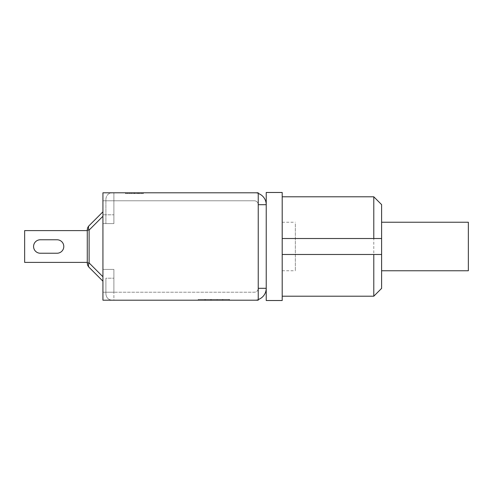 <?xml version="1.0" encoding="UTF-8"?>
<svg xmlns="http://www.w3.org/2000/svg" width="493" height="493" viewBox="0 0 493 493"><rect width="100%" height="100%" fill="white"/><g stroke="black" fill="none" stroke-linecap="round" stroke-linejoin="round"><path stroke-width="0.37" stroke-dasharray="2.46 1.85" d="M258.24 299.541A11.9 11.9 0 0 1 254.326 300.2L112.17 300.2C108.374 299.824 106.285 297.735 105.909 293.939L105.909 278.194L105.909 293.939C106.285 297.735 108.374 299.824 112.17 300.2L113.889 300.2L112.17 300.2C108.374 299.824 106.285 297.735 105.909 293.939C106.285 297.735 108.374 299.824 112.17 300.2L113.889 300.2L113.889 269.4L113.889 292.213L113.889 278.194L113.889 292.213L102.932 292.213L102.932 269.4L102.932 292.213L113.889 292.213L113.889 269.4L113.889 292.213L102.932 292.213L113.889 292.213L113.889 269.4L113.889 300.2L254.326 300.2A11.9 11.9 0 0 0 266.226 288.3L258.24 288.3A3.913 3.913 0 0 1 254.326 292.213A3.913 3.913 0 0 0 258.24 288.3L258.24 300.2L258.24 288.3L266.226 288.3L266.226 204.7L258.24 204.7A3.913 3.913 0 0 0 254.326 200.787L102.932 200.787L102.932 192.8L102.932 223.6L102.932 200.787L254.326 200.787A3.913 3.913 0 0 1 258.24 204.7A3.913 3.913 0 0 0 254.326 200.787L113.889 200.787L113.889 223.6L113.889 200.787L102.932 200.787L113.889 200.787L113.889 223.6L113.889 200.787L102.932 200.787L102.932 214.806L102.932 200.787L113.889 200.787L113.889 192.8L254.326 192.8L112.17 192.8L113.889 192.8L112.17 192.8L113.889 192.8L113.889 214.806L113.889 200.787L113.889 214.806L113.889 200.787L254.326 200.787A3.913 3.913 0 0 1 258.24 204.7L258.24 192.8L258.24 204.7L266.226 204.7A11.9 11.9 0 0 0 254.326 192.8A11.9 11.9 0 0 1 258.24 193.459M258.24 192.8L258.24 300.2L102.932 300.2L258.24 300.2L102.932 300.2L102.932 269.4L102.932 292.213L254.326 292.213A3.913 3.913 0 0 0 258.24 288.3A3.913 3.913 0 0 1 254.326 292.213L102.932 292.213L102.932 300.2L102.932 192.8L258.24 192.8L102.932 192.8M141.368 192.8L127.465 192.8L127.465 193.583L143.327 193.583L125.512 193.583L143.327 193.583L125.512 193.583L141.368 193.583L127.465 193.583L127.465 192.8L131.853 192.8L131.853 193.583L131.853 192.8L131.274 192.8L131.274 193.583L131.274 192.8L125.512 192.8L125.512 193.583L143.327 193.583L125.512 193.583L125.512 192.8L143.327 192.8L143.327 193.583L143.327 192.8L137.775 192.8L137.775 193.583L137.775 192.8L141.368 192.8L141.368 193.583L141.368 192.8L127.465 192.8L143.327 192.8L138.311 192.8L138.311 193.583L138.311 192.8L137.775 192.8L141.368 192.8L141.368 193.583M125.801 192.8L125.801 193.583L143.025 193.583L125.801 193.583L143.025 193.583L125.801 193.583L125.801 192.8L139.322 192.8L125.801 192.8L125.801 193.583L125.801 192.8L143.025 192.8L125.801 192.8L125.801 193.583L125.801 192.8L139.322 192.8L139.322 193.583L139.322 192.8L125.801 192.8L125.801 193.583L125.801 192.8L143.025 192.8L143.025 193.583L143.025 192.8L129.505 192.8L143.025 192.8L143.025 193.583L143.025 192.8L125.801 192.8M129.505 192.8L129.505 193.583L129.505 192.8L143.025 192.8L143.025 193.583L143.025 192.8L129.505 192.8M143.025 192.8L143.025 193.583L143.025 192.8M127.465 192.8L127.465 193.583M125.512 192.8L143.327 192.8L125.512 192.8L125.512 193.583M143.327 192.8L143.327 193.583M105.909 199.061C106.285 195.265 108.374 193.176 112.17 192.8C108.374 193.176 106.285 195.265 105.909 199.061L105.909 223.6L105.909 199.061C106.285 195.265 108.374 193.176 112.17 192.8C108.374 193.176 106.285 195.265 105.909 199.061L105.909 223.6L105.909 199.061M105.909 278.194L105.909 293.939L105.909 278.194L113.889 278.194L113.889 269.4L113.889 278.194L105.909 278.194M113.889 214.806L113.889 223.6L113.889 214.806L113.889 223.6L113.889 214.806L102.932 214.806L113.889 214.806M198.235 300.2L229.547 300.2L198.235 300.2L198.235 299.417L229.547 299.417L198.235 299.417L198.235 300.2M211.25 300.2L211.25 299.417L229.017 299.417L198.759 299.417L211.25 299.417L211.25 300.2L216.612 300.2L216.612 299.417L216.612 300.2L223.027 300.2L223.027 299.417L223.027 300.2L229.017 300.2L229.017 299.417L229.017 300.2L198.759 300.2L198.759 299.417L198.759 300.2L204.835 300.2L204.835 299.417L204.835 300.2L211.25 300.2M205.359 300.2L205.359 299.417L205.359 300.2M210.727 300.2L210.727 299.417L210.727 300.2M217.142 300.2L217.142 299.417L217.142 300.2M222.503 300.2L222.503 299.417L222.503 300.2M229.547 300.2L229.547 299.417L229.547 300.2M266.226 204.7L258.24 204.7L258.24 288.3L266.226 288.3L266.226 204.7M373.786 254.487L282.199 254.487L282.199 196.793L282.199 254.487M373.786 238.513L282.199 238.513M373.786 296.207L373.786 196.793M381.613 204.62L381.613 288.38M282.199 192.486L282.199 300.514L266.226 300.514L266.226 192.486L282.199 192.486M381.613 246.5L381.613 222.232L381.613 246.5M282.199 246.5L282.199 270.768L282.199 246.5M468.35 222.232L468.35 270.768M295.35 223.779L295.35 270.768L295.35 223.779M102.932 281.176L102.932 276.752L89.11 262.929L87.273 262.929L89.11 262.929L89.11 230.071L87.273 230.071L87.273 262.929L89.11 262.929A6.261 3.617 -45 0 0 89.11 267.354A6.261 3.617 -45 0 1 89.11 262.929A6.261 3.617 -45 0 0 89.11 267.354A6.261 6.261 0 0 1 87.273 262.929A6.261 6.261 0 0 0 89.11 267.354A6.261 3.617 -45 0 1 89.11 262.929L89.11 230.071A6.261 3.617 -135 0 1 89.11 225.646A6.261 6.261 0 0 0 87.273 230.071L87.273 262.929A6.261 6.261 0 0 0 89.11 267.354A6.261 3.617 135 0 1 89.11 262.929L102.932 276.752L102.932 211.824L102.932 281.176L89.11 267.354A6.261 6.261 0 0 1 87.273 262.929L87.273 230.071A6.261 6.261 0 0 1 89.11 225.646A6.261 3.617 -135 0 0 89.11 230.071A6.261 3.617 -135 0 1 89.11 225.646A6.261 6.261 0 0 0 87.273 230.071A6.261 6.261 0 0 1 89.11 225.646L102.932 211.824L102.932 276.752L102.932 211.824L89.11 225.646A6.261 3.617 -135 0 0 89.11 230.071L87.273 230.071L87.273 262.929L87.273 230.071L89.11 230.071L87.273 230.071A6.261 6.261 0 0 1 89.11 225.646A6.261 3.617 -135 0 0 89.11 230.071L102.932 216.248L102.932 281.176L89.11 267.354L102.932 281.176L102.932 216.248L89.11 230.071L89.11 262.929L87.273 262.929A6.261 6.261 0 0 0 89.11 267.354M87.273 230.607L87.273 262.393L87.273 230.607L24.65 230.607L24.65 262.393L24.65 230.607L24.65 262.393L24.65 230.607L87.273 230.607L87.273 262.393L24.65 262.393L24.65 230.607L87.273 230.607L24.65 230.607L87.273 230.607L87.273 262.393L24.65 262.393L87.273 262.393L87.273 230.607L87.273 262.393L24.65 262.393L87.273 262.393M40.309 239.771L57.059 239.771L40.309 239.771A6.729 6.729 0 0 0 33.573 246.5A6.729 6.729 0 0 0 40.309 253.229L57.059 253.229A6.729 6.729 0 0 0 63.788 246.5A6.729 6.729 0 0 0 57.059 239.771L40.309 239.771A6.729 6.729 0 0 0 33.573 246.5A6.729 6.729 0 0 0 40.309 253.229L57.059 253.229L40.309 253.229A6.729 6.729 0 0 1 33.573 246.5A6.729 6.729 0 0 1 40.309 239.771M57.059 253.229A6.729 6.729 0 0 0 63.788 246.5A6.729 6.729 0 0 0 57.059 239.771A6.729 6.729 0 0 1 63.788 246.5A6.729 6.729 0 0 1 57.059 253.229M89.11 225.646L102.932 211.824M134.558 192.8L134.558 193.583L134.546 192.8M134.41 192.8L134.41 193.583M134.164 192.8L134.164 193.583M134.188 192.8L134.188 193.583M134.386 192.8L134.386 193.583M102.932 216.248L89.11 230.071L102.932 216.248L89.11 230.071L89.11 262.929L102.932 276.752M87.273 262.929L89.11 262.929L89.11 230.071L87.273 230.071M102.932 269.4L113.889 269.4L102.932 269.4M102.932 223.6L113.889 223.6L102.932 223.6M105.909 223.6L113.889 223.6L105.909 223.6M105.909 269.4L113.889 269.4L105.909 269.4M282.199 270.768L295.35 270.768M282.199 222.232L295.35 222.232"/><path stroke-width="0.74" d="M258.24 192.8L258.24 300.2L102.932 300.2L102.932 192.8L258.24 192.8L102.932 192.8M258.24 193.459A11.9 11.9 0 0 1 266.226 204.7L266.226 192.486L282.199 192.486L282.199 300.514L266.226 300.514L266.226 288.3L258.24 288.3L258.24 204.7L266.226 204.7L266.226 288.3A11.9 11.9 0 0 1 258.24 299.541M282.199 196.793L373.786 196.793L381.613 204.62L381.613 238.513L373.786 238.513L381.613 238.513L381.613 254.487L282.199 254.487M381.613 254.487L373.786 254.487L373.786 296.207L381.613 288.38L381.613 254.487M282.199 238.513L373.786 238.513L373.786 196.793M381.613 270.768L468.35 270.768L468.35 222.232L381.613 222.232M102.932 211.824L89.11 225.646A6.261 6.261 0 0 0 87.273 230.071L87.273 262.929A6.261 6.261 0 0 0 89.11 267.354L102.932 281.176L89.11 267.354A6.261 3.617 -45 0 1 89.11 262.929L89.11 230.071A6.261 3.617 -135 0 1 89.11 225.646L102.932 211.824L89.11 225.646M40.309 253.229A6.729 6.729 0 0 1 33.573 246.5A6.729 6.729 0 0 1 40.309 239.771L57.059 239.771A6.729 6.729 0 0 1 63.788 246.5A6.729 6.729 0 0 1 57.059 253.229L40.309 253.229A6.729 6.729 0 0 1 33.573 246.5A6.729 6.729 0 0 1 40.309 239.771A6.729 6.729 0 0 0 33.573 246.5A6.729 6.729 0 0 0 40.309 253.229M57.059 239.771A6.729 6.729 0 0 1 63.788 246.5A6.729 6.729 0 0 1 57.059 253.229A6.729 6.729 0 0 0 63.788 246.5A6.729 6.729 0 0 0 57.059 239.771M89.11 267.354L102.932 281.176M87.273 230.607L24.65 230.607L24.65 262.393L87.273 262.393M87.273 262.929L89.11 262.929L102.932 276.752M102.932 216.248L89.11 230.071L87.273 230.071M282.199 296.207L373.786 296.207"/></g></svg>
